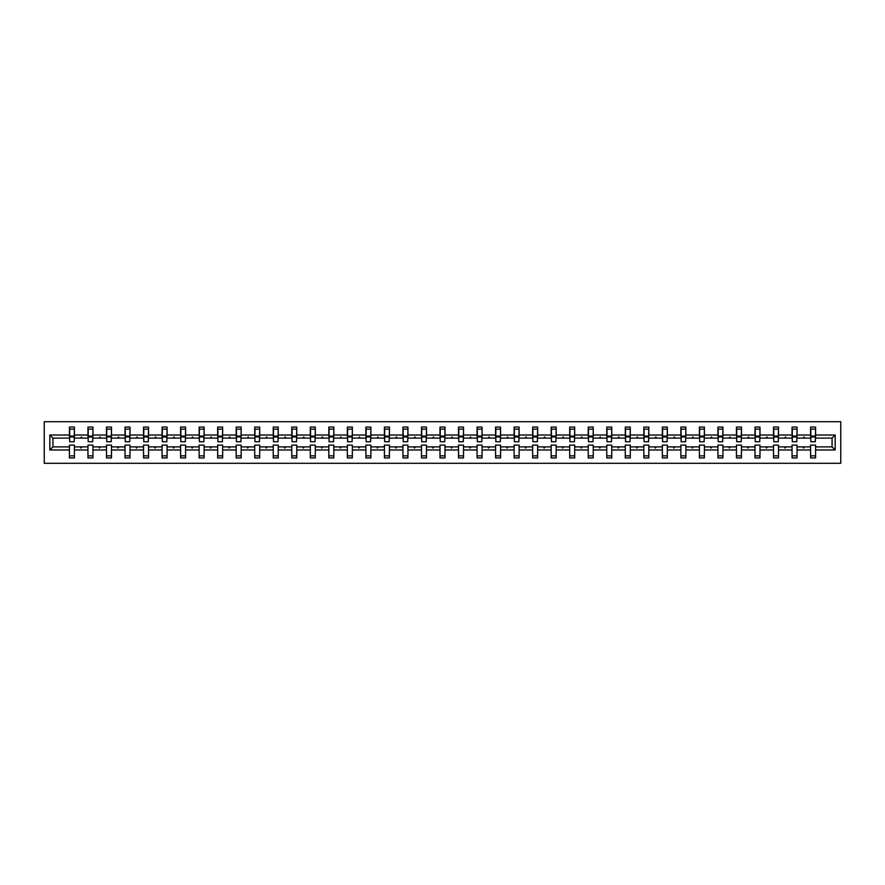 <?xml version="1.0" encoding="UTF-8"?>
<svg xmlns="http://www.w3.org/2000/svg" width="885" height="885" viewBox="0 0 885 885"><rect width="100%" height="100%" fill="white"/><g stroke="black" fill="none" stroke-linecap="round" stroke-linejoin="round"><path stroke-width="1.33" d="M44.25 463.286L840.75 463.286L840.75 421.714L44.25 421.714L44.25 463.286M835.163 449.978L832.077 446.892L832.077 438.108L835.163 435.022L835.163 449.978L815.572 449.978L815.572 445.111L810.583 445.111L810.583 446.892L797.042 446.892L797.042 445.111L792.053 445.111L792.053 446.892L778.512 446.892L778.512 445.111L773.523 445.111L773.523 446.892L759.983 446.892L759.983 445.111L754.994 445.111L754.994 446.892L741.453 446.892L741.453 445.111L736.464 445.111L736.464 446.892L722.923 446.892L722.923 445.111L717.934 445.111L717.934 446.892L704.394 446.892L704.394 445.111L699.404 445.111L699.404 446.892L685.864 446.892L685.864 445.111L680.875 445.111L680.875 446.892L667.334 446.892L667.334 445.111L662.356 445.111L662.356 446.892L648.816 446.892L648.816 445.111L643.826 445.111L643.826 446.892L630.286 446.892L630.286 445.111L625.297 445.111L625.297 446.892L611.756 446.892L611.756 445.111L606.767 445.111L606.767 446.892L593.227 446.892L593.227 445.111L588.237 445.111L588.237 446.892L574.697 446.892L574.697 445.111L569.708 445.111L569.708 446.892L556.167 446.892L556.167 445.111L551.178 445.111L551.178 446.892L537.637 446.892L537.637 445.111L532.648 445.111L532.648 446.892L519.108 446.892L519.108 445.111L514.119 445.111L514.119 446.892L500.578 446.892L500.578 445.111L495.589 445.111L495.589 446.892L482.048 446.892L482.048 445.111L477.059 445.111L477.059 446.892L463.519 446.892L463.519 445.111L458.53 445.111L458.53 446.892L444.989 446.892L444.989 445.111L440.011 445.111L440.011 446.892L426.47 446.892L426.47 445.111L421.481 445.111L421.481 446.892L407.941 446.892L407.941 445.111L402.952 445.111L402.952 446.892L389.411 446.892L389.411 445.111L384.422 445.111L384.422 446.892L370.881 446.892L370.881 445.111L365.892 445.111L365.892 446.892L352.352 446.892L352.352 445.111L347.363 445.111L347.363 446.892L333.822 446.892L333.822 445.111L328.833 445.111L328.833 446.892L315.292 446.892L315.292 445.111L310.303 445.111L310.303 446.892L296.763 446.892L296.763 445.111L291.773 445.111L291.773 446.892L278.233 446.892L278.233 445.111L273.244 445.111L273.244 446.892L259.703 446.892L259.703 445.111L254.714 445.111L254.714 446.892L241.174 446.892L241.174 445.111L236.184 445.111L236.184 446.892L222.644 446.892L222.644 445.111L217.666 445.111L217.666 446.892L204.125 446.892L204.125 445.111L199.136 445.111L199.136 446.892L185.596 446.892L185.596 445.111L180.606 445.111L180.606 446.892L167.066 446.892L167.066 445.111L162.077 445.111L162.077 446.892L148.536 446.892L148.536 445.111L143.547 445.111L143.547 446.892L130.006 446.892L130.006 445.111L125.017 445.111L125.017 446.892L111.477 446.892L111.477 445.111L106.488 445.111L106.488 446.892L92.947 446.892L92.947 445.111L87.958 445.111L87.958 446.892L74.417 446.892L74.417 457.943L69.428 457.943L69.428 446.892L52.923 446.892L49.837 449.978L49.837 435.022L52.923 438.108L52.923 446.892M815.572 449.978L815.572 457.943L810.583 457.943L810.583 446.892M832.077 438.108L815.572 438.108L815.572 427.057L810.583 427.057L810.583 435.022L797.042 435.022L796.799 439.889M810.815 439.889L810.583 435.022M810.583 449.978L797.042 449.978L797.042 457.943L792.053 457.943L792.053 446.892M797.042 435.022L797.042 427.057L792.053 427.057L792.053 435.022L778.512 435.022L778.28 439.889M792.285 439.889L792.053 435.022M792.053 449.978L778.512 449.978L778.512 457.943L773.523 457.943L773.523 446.892M778.512 435.022L778.512 427.057L773.523 427.057L773.523 435.022L759.983 435.022L759.75 439.889M773.767 439.889L773.523 435.022M773.523 449.978L759.983 449.978L759.983 457.943L754.994 457.943L754.994 446.892M759.983 435.022L759.983 427.057L754.994 427.057L754.994 435.022L741.453 435.022L741.221 439.889M755.237 439.889L754.994 435.022M754.994 449.978L741.453 449.978L741.453 457.943L736.464 457.943L736.464 446.892M741.453 435.022L741.453 427.057L736.464 427.057L736.464 435.022L722.923 435.022L722.691 439.889M736.707 439.889L736.464 435.022M736.464 449.978L722.923 449.978L722.923 457.943L717.934 457.943L717.934 446.892M722.923 435.022L722.923 427.057L717.934 427.057L717.934 435.022L704.394 435.022L704.161 439.889M718.178 439.889L717.934 435.022M717.934 449.978L704.394 449.978L704.394 457.943L699.404 457.943L699.404 446.892M704.394 435.022L704.394 427.057L699.404 427.057L699.404 435.022L685.864 435.022L685.632 439.889M699.648 439.889L699.404 435.022M699.404 449.978L685.864 449.978L685.864 457.943L680.875 457.943L680.875 446.892M685.864 435.022L685.864 427.057L680.875 427.057L680.875 435.022L667.334 435.022L667.102 439.889M681.118 439.889L680.875 435.022M680.875 449.978L667.334 449.978L667.334 457.943L662.356 457.943L662.356 446.892M667.334 435.022L667.334 427.057L662.356 427.057L662.356 435.022L648.816 435.022L648.572 439.889M662.588 439.889L662.356 435.022M662.356 449.978L648.816 449.978L648.816 457.943L643.826 457.943L643.826 446.892M648.816 435.022L648.816 427.057L643.826 427.057L643.826 435.022L630.286 435.022L630.043 439.889M644.059 439.889L643.826 435.022M643.826 449.978L630.286 449.978L630.286 457.943L625.297 457.943L625.297 446.892M630.286 435.022L630.286 427.057L625.297 427.057L625.297 435.022L611.756 435.022L611.513 439.889M625.529 439.889L625.297 435.022M625.297 449.978L611.756 449.978L611.756 457.943L606.767 457.943L606.767 446.892M611.756 435.022L611.756 427.057L606.767 427.057L606.767 435.022L593.227 435.022L592.983 439.889M606.999 439.889L606.767 435.022M606.767 449.978L593.227 449.978L593.227 457.943L588.237 457.943L588.237 446.892M593.227 435.022L593.227 427.057L588.237 427.057L588.237 435.022L574.697 435.022L574.453 439.889M588.47 439.889L588.237 435.022M588.237 449.978L574.697 449.978L574.697 457.943L569.708 457.943L569.708 446.892M574.697 435.022L574.697 427.057L569.708 427.057L569.708 435.022L556.167 435.022L555.935 439.889M569.94 439.889L569.708 435.022M569.708 449.978L556.167 449.978L556.167 457.943L551.178 457.943L551.178 446.892M556.167 435.022L556.167 427.057L551.178 427.057L551.178 435.022L537.637 435.022L537.405 439.889M551.421 439.889L551.178 435.022M551.178 449.978L537.637 449.978L537.637 457.943L532.648 457.943L532.648 446.892M537.637 435.022L537.637 427.057L532.648 427.057L532.648 435.022L519.108 435.022L518.875 439.889M532.892 439.889L532.648 435.022M532.648 449.978L519.108 449.978L519.108 457.943L514.119 457.943L514.119 446.892M519.108 435.022L519.108 427.057L514.119 427.057L514.119 435.022L500.578 435.022L500.346 439.889M514.362 439.889L514.119 435.022M514.119 449.978L500.578 449.978L500.578 457.943L495.589 457.943L495.589 446.892M500.578 435.022L500.578 427.057L495.589 427.057L495.589 435.022L482.048 435.022L481.816 439.889M495.832 439.889L495.589 435.022M495.589 449.978L482.048 449.978L482.048 457.943L477.059 457.943L477.059 446.892M482.048 435.022L482.048 427.057L477.059 427.057L477.059 435.022L463.519 435.022L463.286 439.889M477.303 439.889L477.059 435.022M477.059 449.978L463.519 449.978L463.519 457.943L458.53 457.943L458.53 446.892M463.519 435.022L463.519 427.057L458.53 427.057L458.53 435.022L444.989 435.022L444.757 439.889M458.773 439.889L458.53 435.022M458.53 449.978L444.989 449.978L444.989 457.943L440.011 457.943L440.011 446.892M444.989 435.022L444.989 427.057L440.011 427.057L440.011 435.022L426.47 435.022L426.227 439.889M440.243 439.889L440.011 435.022M440.011 449.978L426.47 449.978L426.47 457.943L421.481 457.943L421.481 446.892M426.47 435.022L426.47 427.057L421.481 427.057L421.481 435.022L407.941 435.022L407.697 439.889M421.714 439.889L421.481 435.022M421.481 449.978L407.941 449.978L407.941 457.943L402.952 457.943L402.952 446.892M407.941 435.022L407.941 427.057L402.952 427.057L402.952 435.022L389.411 435.022L389.168 439.889M403.184 439.889L402.952 435.022M402.952 449.978L389.411 449.978L389.411 457.943L384.422 457.943L384.422 446.892M389.411 435.022L389.411 427.057L384.422 427.057L384.422 435.022L370.881 435.022L370.638 439.889M384.654 439.889L384.422 435.022M384.422 449.978L370.881 449.978L370.881 457.943L365.892 457.943L365.892 446.892M370.881 435.022L370.881 427.057L365.892 427.057L365.892 435.022L352.352 435.022L352.108 439.889M366.124 439.889L365.892 435.022M365.892 449.978L352.352 449.978L352.352 457.943L347.363 457.943L347.363 446.892M352.352 435.022L352.352 427.057L347.363 427.057L347.363 435.022L333.822 435.022L333.579 439.889M347.595 439.889L347.363 435.022M347.363 449.978L333.822 449.978L333.822 457.943L328.833 457.943L328.833 446.892M333.822 435.022L333.822 427.057L328.833 427.057L328.833 435.022L315.292 435.022L315.06 439.889M329.065 439.889L328.833 435.022M328.833 449.978L315.292 449.978L315.292 457.943L310.303 457.943L310.303 446.892M315.292 435.022L315.292 427.057L310.303 427.057L310.303 435.022L296.763 435.022L296.53 439.889M310.547 439.889L310.303 435.022M310.303 449.978L296.763 449.978L296.763 457.943L291.773 457.943L291.773 446.892M296.763 435.022L296.763 427.057L291.773 427.057L291.773 435.022L278.233 435.022L278.001 439.889M292.017 439.889L291.773 435.022M291.773 449.978L278.233 449.978L278.233 457.943L273.244 457.943L273.244 446.892M278.233 435.022L278.233 427.057L273.244 427.057L273.244 435.022L259.703 435.022L259.471 439.889M273.487 439.889L273.244 435.022M273.244 449.978L259.703 449.978L259.703 457.943L254.714 457.943L254.714 446.892M259.703 435.022L259.703 427.057L254.714 427.057L254.714 435.022L241.174 435.022L240.941 439.889M254.957 439.889L254.714 435.022M254.714 449.978L241.174 449.978L241.174 457.943L236.184 457.943L236.184 446.892M241.174 435.022L241.174 427.057L236.184 427.057L236.184 435.022L222.644 435.022L222.412 439.889M236.428 439.889L236.184 435.022M236.184 449.978L222.644 449.978L222.644 457.943L217.666 457.943L217.666 446.892M222.644 435.022L222.644 427.057L217.666 427.057L217.666 435.022L204.125 435.022L203.882 439.889M217.898 439.889L217.666 435.022M217.666 449.978L204.125 449.978L204.125 457.943L199.136 457.943L199.136 446.892M204.125 435.022L204.125 427.057L199.136 427.057L199.136 435.022L185.596 435.022L185.352 439.889M199.368 439.889L199.136 435.022M199.136 449.978L185.596 449.978L185.596 457.943L180.606 457.943L180.606 446.892M185.596 435.022L185.596 427.057L180.606 427.057L180.606 435.022L167.066 435.022L166.823 439.889M180.839 439.889L180.606 435.022M180.606 449.978L167.066 449.978L167.066 457.943L162.077 457.943L162.077 446.892M167.066 435.022L167.066 427.057L162.077 427.057L162.077 435.022L148.536 435.022L148.293 439.889M162.309 439.889L162.077 435.022M162.077 449.978L148.536 449.978L148.536 457.943L143.547 457.943L143.547 446.892M148.536 435.022L148.536 427.057L143.547 427.057L143.547 435.022L130.006 435.022L129.763 439.889M143.779 439.889L143.547 435.022M143.547 449.978L130.006 449.978L130.006 457.943L125.017 457.943L125.017 446.892M130.006 435.022L130.006 427.057L125.017 427.057L125.017 435.022L111.477 435.022L111.233 439.889M125.25 439.889L125.017 435.022M125.017 449.978L111.477 449.978L111.477 457.943L106.488 457.943L106.488 446.892M111.477 435.022L111.477 427.057L106.488 427.057L106.488 435.022L92.947 435.022L92.715 439.889M106.72 439.889L106.488 435.022M106.488 449.978L92.947 449.978L92.947 457.943L87.958 457.943L87.958 446.892M92.947 435.022L92.947 427.057L87.958 427.057L87.958 435.022L74.417 435.022L74.417 427.057L69.428 427.057L69.428 435.022L49.837 435.022M88.201 439.889L87.958 435.022M74.417 446.892L74.417 445.111L69.428 445.111L69.428 446.892M69.672 439.889L69.428 435.022M815.572 438.108L815.328 439.889M797.042 449.978L797.042 446.892M778.512 449.978L778.512 446.892M759.983 449.978L759.983 446.892M741.453 449.978L741.453 446.892M722.923 449.978L722.923 446.892M704.394 449.978L704.394 446.892M685.864 449.978L685.864 446.892M667.334 449.978L667.334 446.892M648.816 449.978L648.816 446.892M630.286 449.978L630.286 446.892M611.756 449.978L611.756 446.892M593.227 449.978L593.227 446.892M574.697 449.978L574.697 446.892M556.167 449.978L556.167 446.892M537.637 449.978L537.637 446.892M519.108 449.978L519.108 446.892M500.578 449.978L500.578 446.892M482.048 449.978L482.048 446.892M463.519 449.978L463.519 446.892M444.989 449.978L444.989 446.892M426.47 449.978L426.47 446.892M407.941 449.978L407.941 446.892M389.411 449.978L389.411 446.892M370.881 449.978L370.881 446.892M352.352 449.978L352.352 446.892M333.822 449.978L333.822 446.892M315.292 449.978L315.292 446.892M296.763 449.978L296.763 446.892M278.233 449.978L278.233 446.892M259.703 449.978L259.703 446.892M241.174 449.978L241.174 446.892M222.644 449.978L222.644 446.892M204.125 449.978L204.125 446.892M185.596 449.978L185.596 446.892M167.066 449.978L167.066 446.892M148.536 449.978L148.536 446.892M130.006 449.978L130.006 446.892M111.477 449.978L111.477 446.892M92.947 449.978L92.947 446.892M835.163 435.022L815.572 435.022M87.958 449.978L74.417 449.978M69.428 449.978L49.837 449.978M803.082 438.108L804.542 438.108L804.111 436.913L803.082 438.108L797.042 438.108M810.583 438.108L804.542 438.108M803.082 446.892L803.514 448.087L804.542 446.892M784.553 438.108L786.013 438.108L785.581 436.913L784.553 438.108L778.512 438.108M792.053 438.108L786.013 438.108M784.553 446.892L784.984 448.087L786.013 446.892M766.023 438.108L767.483 438.108L767.052 436.913L766.023 438.108L759.983 438.108M773.523 438.108L767.483 438.108M766.023 446.892L766.454 448.087L767.483 446.892M747.493 438.108L748.953 438.108L748.522 436.913L747.493 438.108L741.453 438.108M754.994 438.108L748.953 438.108M747.493 446.892L747.925 448.087L748.953 446.892M728.963 438.108L730.424 438.108L729.992 436.913L728.963 438.108L722.923 438.108M736.464 438.108L730.424 438.108M728.963 446.892L729.395 448.087L730.424 446.892M710.434 438.108L711.894 438.108L711.463 436.913L710.434 438.108L704.394 438.108M717.934 438.108L711.894 438.108M710.434 446.892L710.865 448.087L711.894 446.892M691.904 438.108L693.364 438.108L692.933 436.913L691.904 438.108L685.864 438.108M699.404 438.108L693.364 438.108M691.904 446.892L692.347 448.087L693.364 446.892M673.385 438.108L674.835 438.108L674.403 436.913L673.385 438.108L667.334 438.108M680.875 438.108L674.835 438.108M673.385 446.892L673.817 448.087L674.835 446.892M654.856 438.108L656.305 438.108L655.873 436.913L654.856 438.108L648.816 438.108M662.356 438.108L656.305 438.108M654.856 446.892L655.287 448.087L656.305 446.892M636.326 438.108L637.786 438.108L637.344 436.913L636.326 438.108L630.286 438.108M643.826 438.108L637.786 438.108M636.326 446.892L636.758 448.087L637.786 446.892M617.796 438.108L619.257 438.108L618.825 436.913L617.796 438.108L611.756 438.108M625.297 438.108L619.257 438.108M617.796 446.892L618.228 448.087L619.257 446.892M599.267 438.108L600.727 438.108L600.295 436.913L599.267 438.108L593.227 438.108M606.767 438.108L600.727 438.108M599.267 446.892L599.698 448.087L600.727 446.892M580.737 438.108L582.197 438.108L581.766 436.913L580.737 438.108L574.697 438.108M588.237 438.108L582.197 438.108M580.737 446.892L581.168 448.087L582.197 446.892M562.207 438.108L563.668 438.108L563.236 436.913L562.207 438.108L556.167 438.108M569.708 438.108L563.668 438.108M562.207 446.892L562.639 448.087L563.668 446.892M543.678 438.108L545.138 438.108L544.706 436.913L543.678 438.108L537.637 438.108M551.178 438.108L545.138 438.108M543.678 446.892L544.109 448.087L545.138 446.892M525.148 438.108L526.608 438.108L526.177 436.913L525.148 438.108L519.108 438.108M532.648 438.108L526.608 438.108M525.148 446.892L525.579 448.087L526.608 446.892M506.618 438.108L508.078 438.108L507.647 436.913L506.618 438.108L500.578 438.108M514.119 438.108L508.078 438.108M506.618 446.892L507.05 448.087L508.078 446.892M488.089 438.108L489.549 438.108L489.117 436.913L488.089 438.108L482.048 438.108M495.589 438.108L489.549 438.108M488.089 446.892L488.52 448.087L489.549 446.892M469.559 438.108L471.019 438.108L470.588 436.913L469.559 438.108L463.519 438.108M477.059 438.108L471.019 438.108M469.559 446.892L470.001 448.087L471.019 446.892M451.04 438.108L452.489 438.108L452.058 436.913L451.04 438.108L444.989 438.108M458.53 438.108L452.489 438.108M451.04 446.892L451.472 448.087L452.489 446.892M432.511 438.108L433.96 438.108L433.528 436.913L432.511 438.108L426.47 438.108M440.011 438.108L433.96 438.108M432.511 446.892L432.942 448.087L433.96 446.892M413.981 438.108L415.441 438.108L414.999 436.913L413.981 438.108L407.941 438.108M421.481 438.108L415.441 438.108M413.981 446.892L414.412 448.087L415.441 446.892M395.451 438.108L396.911 438.108L396.48 436.913L395.451 438.108L389.411 438.108M402.952 438.108L396.911 438.108M395.451 446.892L395.883 448.087L396.911 446.892M376.922 438.108L378.382 438.108L377.95 436.913L376.922 438.108L370.881 438.108M384.422 438.108L378.382 438.108M376.922 446.892L377.353 448.087L378.382 446.892M358.392 438.108L359.852 438.108L359.421 436.913L358.392 438.108L352.352 438.108M365.892 438.108L359.852 438.108M358.392 446.892L358.823 448.087L359.852 446.892M339.862 438.108L341.322 438.108L340.891 436.913L339.862 438.108L333.822 438.108M347.363 438.108L341.322 438.108M339.862 446.892L340.294 448.087L341.322 446.892M321.332 438.108L322.793 438.108L322.361 436.913L321.332 438.108L315.292 438.108M328.833 438.108L322.793 438.108M321.332 446.892L321.764 448.087L322.793 446.892M302.803 438.108L304.263 438.108L303.832 436.913L302.803 438.108L296.763 438.108M310.303 438.108L304.263 438.108M302.803 446.892L303.234 448.087L304.263 446.892M284.273 438.108L285.733 438.108L285.302 436.913L284.273 438.108L278.233 438.108M291.773 438.108L285.733 438.108M284.273 446.892L284.704 448.087L285.733 446.892M265.743 438.108L267.204 438.108L266.772 436.913L265.743 438.108L259.703 438.108M273.244 438.108L267.204 438.108M265.743 446.892L266.175 448.087L267.204 446.892M247.214 438.108L248.674 438.108L248.243 436.913L247.214 438.108L241.174 438.108M254.714 438.108L248.674 438.108M247.214 446.892L247.656 448.087L248.674 446.892M228.695 438.108L230.144 438.108L229.713 436.913L228.695 438.108L222.644 438.108M236.184 438.108L230.144 438.108M228.695 446.892L229.126 448.087L230.144 446.892M210.165 438.108L211.615 438.108L211.183 436.913L210.165 438.108L204.125 438.108M217.666 438.108L211.615 438.108M210.165 446.892L210.597 448.087L211.615 446.892M191.636 438.108L193.096 438.108L192.653 436.913L191.636 438.108L185.596 438.108M199.136 438.108L193.096 438.108M191.636 446.892L192.067 448.087L193.096 446.892M173.106 438.108L174.566 438.108L174.135 436.913L173.106 438.108L167.066 438.108M180.606 438.108L174.566 438.108M173.106 446.892L173.537 448.087L174.566 446.892M154.576 438.108L156.037 438.108L155.605 436.913L154.576 438.108L148.536 438.108M162.077 438.108L156.037 438.108M154.576 446.892L155.008 448.087L156.037 446.892M136.047 438.108L137.507 438.108L137.075 436.913L136.047 438.108L130.006 438.108M143.547 438.108L137.507 438.108M136.047 446.892L136.478 448.087L137.507 446.892M117.517 438.108L118.977 438.108L118.546 436.913L117.517 438.108L111.477 438.108M125.017 438.108L118.977 438.108M117.517 446.892L117.948 448.087L118.977 446.892M98.987 438.108L100.447 438.108L100.016 436.913L98.987 438.108L92.947 438.108M106.488 438.108L100.447 438.108M98.987 446.892L99.419 448.087L100.447 446.892M80.458 438.108L81.918 438.108L81.486 436.913L80.458 438.108L74.417 438.108L74.417 435.022M87.958 438.108L81.918 438.108M80.458 446.892L80.889 448.087L81.918 446.892M74.417 438.108L74.185 439.889M69.428 438.108L52.923 438.108M832.077 446.892L815.572 446.892M69.672 436.98L69.672 429.137L74.417 429.137L74.185 441.726L69.672 441.726L69.672 436.98L74.185 436.98M69.428 455.863L74.417 455.863M88.201 436.98L88.201 429.137L92.947 429.137L92.715 441.726L88.201 441.726L88.201 436.98L92.715 436.98M87.958 455.863L92.947 455.863M106.72 436.98L106.72 429.137L111.477 429.137L111.233 441.726L106.72 441.726L106.72 436.98L111.233 436.98M106.488 455.863L111.477 455.863M125.25 436.98L125.25 429.137L130.006 429.137L129.763 441.726L125.25 441.726L125.25 436.98L129.763 436.98M125.017 455.863L130.006 455.863M143.779 436.98L143.779 429.137L148.536 429.137L148.293 441.726L143.779 441.726L143.779 436.98L148.293 436.98M143.547 455.863L148.536 455.863M162.309 436.98L162.309 429.137L167.066 429.137L166.823 441.726L162.309 441.726L162.309 436.98L166.823 436.98M162.077 455.863L167.066 455.863M180.839 436.98L180.839 429.137L185.596 429.137L185.352 441.726L180.839 441.726L180.839 436.98L185.352 436.98M180.606 455.863L185.596 455.863M199.368 436.98L199.368 429.137L204.125 429.137L203.882 441.726L199.368 441.726L199.368 436.98L203.882 436.98M199.136 455.863L204.125 455.863M217.898 436.98L217.898 429.137L222.644 429.137L222.412 441.726L217.898 441.726L217.898 436.98L222.412 436.98M217.666 455.863L222.644 455.863M236.428 436.98L236.428 429.137L241.174 429.137L240.941 441.726L236.428 441.726L236.428 436.98L240.941 436.98M236.184 455.863L241.174 455.863M254.957 436.98L254.957 429.137L259.703 429.137L259.471 441.726L254.957 441.726L254.957 436.98L259.471 436.98M254.714 455.863L259.703 455.863M273.487 436.98L273.487 429.137L278.233 429.137L278.001 441.726L273.487 441.726L273.487 436.98L278.001 436.98M273.244 455.863L278.233 455.863M292.017 436.98L292.017 429.137L296.763 429.137L296.53 441.726L292.017 441.726L292.017 436.98L296.53 436.98M291.773 455.863L296.763 455.863M310.547 436.98L310.547 429.137L315.292 429.137L315.06 441.726L310.547 441.726L310.547 436.98L315.06 436.98M310.303 455.863L315.292 455.863M329.065 436.98L329.065 429.137L333.822 429.137L333.579 441.726L329.065 441.726L329.065 436.98L333.579 436.98M328.833 455.863L333.822 455.863M347.595 436.98L347.595 429.137L352.352 429.137L352.108 441.726L347.595 441.726L347.595 436.98L352.108 436.98M347.363 455.863L352.352 455.863M366.124 436.98L366.124 429.137L370.881 429.137L370.638 441.726L366.124 441.726L366.124 436.98L370.638 436.98M365.892 455.863L370.881 455.863M384.654 436.98L384.654 429.137L389.411 429.137L389.168 441.726L384.654 441.726L384.654 436.98L389.168 436.98M384.422 455.863L389.411 455.863M403.184 436.98L403.184 429.137L407.941 429.137L407.697 441.726L403.184 441.726L403.184 436.98L407.697 436.98M402.952 455.863L407.941 455.863M421.714 436.98L421.714 429.137L426.47 429.137L426.227 441.726L421.714 441.726L421.714 436.98L426.227 436.98M421.481 455.863L426.47 455.863M440.243 436.98L440.243 429.137L444.989 429.137L444.757 441.726L440.243 441.726L440.243 436.98L444.757 436.98M440.011 455.863L444.989 455.863M458.773 436.98L458.773 429.137L463.519 429.137L463.286 441.726L458.773 441.726L458.773 436.98L463.286 436.98M458.53 455.863L463.519 455.863M477.303 436.98L477.303 429.137L482.048 429.137L481.816 441.726L477.303 441.726L477.303 436.98L481.816 436.98M477.059 455.863L482.048 455.863M495.832 436.98L495.832 429.137L500.578 429.137L500.346 441.726L495.832 441.726L495.832 436.98L500.346 436.98M495.589 455.863L500.578 455.863M514.362 436.98L514.362 429.137L519.108 429.137L518.875 441.726L514.362 441.726L514.362 436.98L518.875 436.98M514.119 455.863L519.108 455.863M532.892 436.98L532.892 429.137L537.637 429.137L537.405 441.726L532.892 441.726L532.892 436.98L537.405 436.98M532.648 455.863L537.637 455.863M551.421 436.98L551.421 429.137L556.167 429.137L555.935 441.726L551.421 441.726L551.421 436.98L555.935 436.98M551.178 455.863L556.167 455.863M569.94 436.98L569.94 429.137L574.697 429.137L574.453 441.726L569.94 441.726L569.94 436.98L574.453 436.98M569.708 455.863L574.697 455.863M588.47 436.98L588.47 429.137L593.227 429.137L592.983 441.726L588.47 441.726L588.47 436.98L592.983 436.98M588.237 455.863L593.227 455.863M606.999 436.98L606.999 429.137L611.756 429.137L611.513 441.726L606.999 441.726L606.999 436.98L611.513 436.98M606.767 455.863L611.756 455.863M625.529 436.98L625.529 429.137L630.286 429.137L630.043 441.726L625.529 441.726L625.529 436.98L630.043 436.98M625.297 455.863L630.286 455.863M644.059 436.98L644.059 429.137L648.816 429.137L648.572 441.726L644.059 441.726L644.059 436.98L648.572 436.98M643.826 455.863L648.816 455.863M662.588 436.98L662.588 429.137L667.334 429.137L667.102 441.726L662.588 441.726L662.588 436.98L667.102 436.98M662.356 455.863L667.334 455.863M681.118 436.98L681.118 429.137L685.864 429.137L685.632 441.726L681.118 441.726L681.118 436.98L685.632 436.98M680.875 455.863L685.864 455.863M699.648 436.98L699.648 429.137L704.394 429.137L704.161 441.726L699.648 441.726L699.648 436.98L704.161 436.98M699.404 455.863L704.394 455.863M718.178 436.98L718.178 429.137L722.923 429.137L722.691 441.726L718.178 441.726L718.178 436.98L722.691 436.98M717.934 455.863L722.923 455.863M736.707 436.98L736.707 429.137L741.453 429.137L741.221 441.726L736.707 441.726L736.707 436.98L741.221 436.98M736.464 455.863L741.453 455.863M755.237 436.98L755.237 429.137L759.983 429.137L759.75 441.726L755.237 441.726L755.237 436.98L759.75 436.98M754.994 455.863L759.983 455.863M773.767 436.98L773.767 429.137L778.512 429.137L778.28 441.726L773.767 441.726L773.767 436.98L778.28 436.98M773.523 455.863L778.512 455.863M792.285 436.98L792.285 429.137L797.042 429.137L796.799 441.726L792.285 441.726L792.285 436.98L796.799 436.98M792.053 455.863L797.042 455.863M810.815 436.98L810.815 429.137L815.572 429.137L815.328 441.726L810.815 441.726L810.815 436.98L815.328 436.98M810.583 455.863L815.572 455.863M69.672 436.261L74.185 436.261M88.201 436.261L92.715 436.261M106.72 436.261L111.233 436.261M125.25 436.261L129.763 436.261M143.779 436.261L148.293 436.261M162.309 436.261L166.823 436.261M180.839 436.261L185.352 436.261M199.368 436.261L203.882 436.261M217.898 436.261L222.412 436.261M236.428 436.261L240.941 436.261M254.957 436.261L259.471 436.261M273.487 436.261L278.001 436.261M292.017 436.261L296.53 436.261M310.547 436.261L315.06 436.261M329.065 436.261L333.579 436.261M347.595 436.261L352.108 436.261M366.124 436.261L370.638 436.261M384.654 436.261L389.168 436.261M403.184 436.261L407.697 436.261M421.714 436.261L426.227 436.261M440.243 436.261L444.757 436.261M458.773 436.261L463.286 436.261M477.303 436.261L481.816 436.261M495.832 436.261L500.346 436.261M514.362 436.261L518.875 436.261M532.892 436.261L537.405 436.261M551.421 436.261L555.935 436.261M569.94 436.261L574.453 436.261M588.47 436.261L592.983 436.261M606.999 436.261L611.513 436.261M625.529 436.261L630.043 436.261M644.059 436.261L648.572 436.261M662.588 436.261L667.102 436.261M681.118 436.261L685.632 436.261M699.648 436.261L704.161 436.261M718.178 436.261L722.691 436.261M736.707 436.261L741.221 436.261M755.237 436.261L759.75 436.261M773.767 436.261L778.28 436.261M792.285 436.261L796.799 436.261M810.815 436.261L815.328 436.261M69.672 436.084L74.185 436.084M88.201 436.084L92.715 436.084M106.72 436.084L111.233 436.084M125.25 436.084L129.763 436.084M143.779 436.084L148.293 436.084M162.309 436.084L166.823 436.084M180.839 436.084L185.352 436.084M199.368 436.084L203.882 436.084M217.898 436.084L222.412 436.084M236.428 436.084L240.941 436.084M254.957 436.084L259.471 436.084M273.487 436.084L278.001 436.084M292.017 436.084L296.53 436.084M310.547 436.084L315.06 436.084M329.065 436.084L333.579 436.084M347.595 436.084L352.108 436.084M366.124 436.084L370.638 436.084M384.654 436.084L389.168 436.084M403.184 436.084L407.697 436.084M421.714 436.084L426.227 436.084M440.243 436.084L444.757 436.084M458.773 436.084L463.286 436.084M477.303 436.084L481.816 436.084M495.832 436.084L500.346 436.084M514.362 436.084L518.875 436.084M532.892 436.084L537.405 436.084M551.421 436.084L555.935 436.084M569.94 436.084L574.453 436.084M588.47 436.084L592.983 436.084M606.999 436.084L611.513 436.084M625.529 436.084L630.043 436.084M644.059 436.084L648.572 436.084M662.588 436.084L667.102 436.084M681.118 436.084L685.632 436.084M699.648 436.084L704.161 436.084M718.178 436.084L722.691 436.084M736.707 436.084L741.221 436.084M755.237 436.084L759.75 436.084M773.767 436.084L778.28 436.084M792.285 436.084L796.799 436.084M810.815 436.084L815.328 436.084"/></g></svg>

